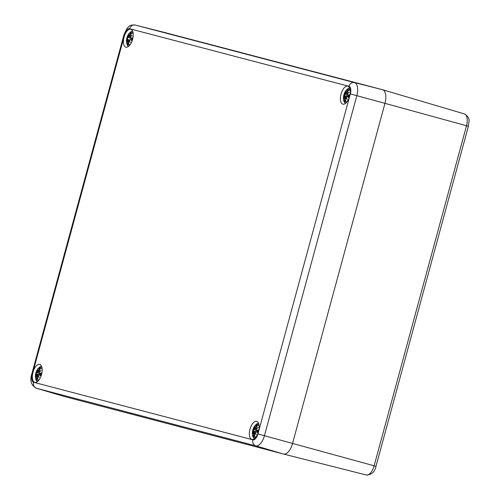 <?xml version="1.0" encoding="UTF-8"?>
<svg xmlns="http://www.w3.org/2000/svg" width="500" height="500" viewBox="0 0 500 500"><rect width="100%" height="100%" fill="white"/><g stroke="black" fill="none" stroke-linecap="round" stroke-linejoin="round"><path stroke-width="0.75" d="M283.494 454.038L64.194 396.469A12.588 5.969 105.3 0 1 64.025 396.419A12.588 5.969 -74.7 0 0 64.106 396.444A12.588 5.969 -74.7 0 0 64.194 396.469L283.494 454.038A12.588 5.969 -74.7 0 0 292.569 443.406A12.588 5.969 105.3 0 1 283.519 454.044A12.588 5.969 105.3 0 1 283.494 454.038L255.787 445.844A12.012 5.694 -74.7 0 0 264.444 435.694L356.838 95.644A12.012 5.694 -74.7 0 0 354.475 82.606L135.175 25.038A12.012 5.694 -74.7 0 0 135.15 25.031A12.012 5.694 -74.7 0 0 135.025 25M32.231 374.688L31.65 374.538C29.731 380.856 31.312 385.425 36.406 388.25A12.012 5.694 -74.7 0 0 36.481 388.269A5.031 4.431 -75.3 0 1 33.606 382.262A6.981 3.306 105.3 0 1 32.231 374.688L124.625 34.638A6.981 3.306 105.3 0 1 129.656 28.737L348.956 86.312A6.981 3.306 105.3 0 1 350.325 93.888L384.956 103.356L292.569 443.406L384.956 103.356A12.588 5.969 -74.7 0 0 382.488 89.7A12.588 5.969 105.3 0 1 382.569 89.719A12.588 5.969 105.3 0 1 384.956 103.356L466.519 125.744L374.131 465.794A10.894 5.162 105.3 0 1 366.3 475A10.894 5.162 105.3 0 1 366.275 474.994L283.544 454.05M163.181 32.125L382.488 89.7L163.181 32.125A12.588 5.969 -74.7 0 0 163.156 32.119A12.588 5.969 -74.7 0 0 163.131 32.113A12.588 5.969 105.3 0 1 163.181 32.125L135.175 25.038A5.031 4.431 -75.3 0 0 129.656 28.737M41.519 374.519A9.312 4.412 105.3 0 1 34.781 382.381A9.312 4.412 105.3 0 1 32.987 372.231A9.312 4.412 105.3 0 1 39.712 364.419A9.312 4.412 105.3 0 1 41.519 374.519M258.512 431.488A9.312 4.412 105.3 0 1 251.781 439.344A9.312 4.412 105.3 0 1 249.988 429.2A9.312 4.412 105.3 0 1 256.706 421.388A9.312 4.412 105.3 0 1 258.512 431.488M349.581 96.294A9.312 4.412 105.3 0 1 342.85 104.156A9.312 4.412 105.3 0 1 341.056 94.006A9.312 4.412 105.3 0 1 347.775 86.194A9.312 4.412 105.3 0 1 349.581 96.294M132.587 39.325A9.312 4.412 105.3 0 1 125.856 47.188A9.312 4.412 105.3 0 1 124.062 37.038A9.312 4.412 105.3 0 1 130.781 29.225A9.312 4.412 105.3 0 1 132.587 39.325M347.6 100.956A6.606 3.131 105.3 0 1 344.087 101.081A6.606 3.131 105.3 0 1 343.894 94.819A6.606 3.131 105.3 0 1 347.256 89.475A6.606 3.131 105.3 0 1 350.231 91.369M347.45 94.806L347.512 94.956A16.206 3.169 15 0 1 349.312 95.05L349.506 94.919A16.331 3.194 -165 0 0 347.45 94.806L347.188 94.156A16.206 9.475 -23.8 0 1 349.137 92.369A16.206 10.425 -175.9 0 0 347.088 93.6L347.094 92.819A16.331 13.45 -57.7 0 1 348.675 90.331A5.706 2.706 105.3 0 0 347.463 90.013A16.331 14.775 81 0 0 346.262 92.6L345.744 93.25A16.206 7.644 -133.9 0 1 345.744 91.475A16.206 12.05 33 0 0 345.375 93.681L344.938 94.144A16.331 1.7 -155.7 0 1 344.412 93.581L344.412 93.581A5.706 2.706 105.3 0 0 343.719 96.137A16.331 1.844 6.1 0 1 344.462 95.894L345.812 97.112M346.975 96.556A16.331 3.05 15.4 0 0 348.812 97.475L348.706 97.269A16.206 3.025 -164.6 0 1 347.106 96.456L348.888 96.737L347.106 96.456L346.444 97.025L347.106 96.456M344.462 95.894L344.606 96.506A16.206 12.144 177.2 0 0 343.806 98.612A16.206 7.756 -15.9 0 1 344.706 97.062L344.825 97.881A16.331 14.8 128.3 0 0 344.55 100.725A5.706 2.706 105.3 0 0 345.769 101.044A16.331 13.425 -92.6 0 1 345.656 98.1L346.05 97.419A16.206 10.312 26.2 0 0 347.194 99.506A16.206 9.381 -126 0 1 346.419 96.981M343.819 96.031L344.594 95.794M343.806 98.612L344.131 98.025L343.806 98.612M344.812 96.95L344.981 97.925L345.637 98.119M344.825 97.881L344.981 97.925A16.206 14.688 -51.7 0 0 344.712 100.438L344.55 100.725M345.244 97.013L344.831 96.95M345.769 101.044L345.769 100.712M347.194 99.506L346.925 98.756L347.194 99.506M346.856 98.637A16.081 10.231 -153.8 0 1 346.181 97.306L346.319 97.325M347.188 94.156L347.512 94.956L349.2 95.6M347.169 94.144L347.512 94.956M348.519 92.881L349.137 92.369L348.519 92.881A16.081 9.406 156.2 0 0 347.438 93.906M347.231 93.8L347.144 93.763A16.081 10.344 4.1 0 1 348.4 92.95M346.262 92.6L346.419 92.638A16.206 14.663 -99 0 1 347.456 90.344L347.463 90.013M346.219 93.581L347.3 94L345.775 93.406L346.419 92.638L347.075 92.806L347.163 93.769M344.938 94.144L345.375 93.681M345 94.3L344.45 93.725M345.725 92.144L345.744 91.475L345.725 92.144M347.456 90.344L348.106 91.106M346.725 93.775L345.55 93.7M348.787 96.5A3.044 1.444 105.3 0 1 348.969 95.831M344.712 100.438L345.662 100.113M130.6 43.987A6.606 3.131 105.3 0 1 127.094 44.119A6.606 3.131 105.3 0 1 126.9 37.85A6.606 3.131 105.3 0 1 130.262 32.506A6.606 3.131 105.3 0 1 133.231 34.4M130.456 37.837L130.519 37.994A16.206 3.169 15 0 1 132.312 38.081L132.513 37.95A16.331 3.194 -165 0 0 130.456 37.837L130.194 37.194A16.206 9.475 -23.8 0 1 132.137 35.4A16.206 10.425 -175.9 0 0 130.094 36.637L130.094 35.85A16.331 13.45 -57.7 0 1 131.681 33.369A5.706 2.706 105.3 0 0 130.463 33.05A16.331 14.775 81 0 0 129.262 35.631L128.75 36.281A16.206 7.644 -133.9 0 1 128.75 34.513A16.206 12.05 33 0 0 128.381 36.719L127.944 37.181A16.331 1.7 -155.7 0 1 127.419 36.619L127.419 36.619A5.706 2.706 105.3 0 0 126.725 39.175A16.331 1.844 6.1 0 1 127.469 38.931L128.819 40.144M127.469 38.931L127.613 39.544A16.206 12.144 177.2 0 0 126.806 41.65A16.206 7.756 -15.9 0 1 127.713 40.1L127.831 40.919A16.331 14.8 128.3 0 0 127.556 43.762A5.706 2.706 105.3 0 0 128.769 44.081A16.331 13.425 -92.6 0 1 128.663 41.137L129.056 40.45A16.206 10.312 26.2 0 0 130.2 42.538A16.206 9.381 -126 0 1 129.425 40.019L129.981 39.588A16.331 3.05 15.4 0 0 131.812 40.512L131.713 40.3A16.206 3.025 -164.6 0 1 130.113 39.487L131.894 39.775M126.819 39.069L127.6 38.831M126.806 41.65L127.137 41.056L126.806 41.65M127.819 39.981L127.987 40.963L128.644 41.137L128.737 43.963M127.831 40.919L127.987 40.963A16.206 14.688 -51.7 0 0 127.719 43.469L127.556 43.762M128.25 40.05L127.837 39.981M128.769 44.081L128.769 43.744M129.863 41.675A16.081 10.231 -153.8 0 1 129.188 40.338L129.206 40.344M128.644 41.137L128.9 40.519M130.2 42.538L129.925 41.788L130.2 42.538M129.981 39.588L129.425 40.019M130.231 37.175L130.419 37.975L130.219 37.169M131.525 35.913L132.137 35.4L131.525 35.913A16.081 9.406 156.2 0 0 130.438 36.938M130.231 36.831L130.081 35.838L129.419 35.675A16.206 14.663 -99 0 1 130.456 33.381L130.463 33.05M129.262 35.631L128.8 36.45L130.306 37.031L129.225 36.619M127.944 37.181L128.381 36.719M128.006 37.331L127.45 36.763M128.731 35.181L128.75 34.513L128.731 35.181M130.456 33.381L131.113 34.137M129.731 36.812L128.556 36.731M131.794 39.538A3.044 1.444 105.3 0 1 131.975 38.862M127.719 43.469L128.669 43.144M256.531 436.15A6.606 3.131 105.3 0 1 253.019 436.275A6.606 3.131 105.3 0 1 252.825 430.012A6.606 3.131 105.3 0 1 256.188 424.669A6.606 3.131 105.3 0 1 259.156 426.562M256.381 430L256.444 430.15A16.206 3.169 15 0 1 258.238 430.244L258.438 430.112A16.331 3.194 -165 0 0 256.381 430L256.119 429.35A16.206 9.475 -23.8 0 1 258.062 427.562A16.206 10.425 -175.9 0 0 256.019 428.794L256.025 428.006A16.331 13.45 -57.7 0 1 257.606 425.525A5.706 2.706 105.3 0 0 256.394 425.206A16.331 14.775 81 0 0 255.194 427.788L254.675 428.444A16.206 7.644 -133.9 0 1 254.675 426.669A16.206 12.05 33 0 0 254.306 428.875L253.869 429.338A16.331 1.7 -155.7 0 1 253.344 428.775L253.344 428.775A5.706 2.706 105.3 0 0 252.65 431.331A16.331 1.844 6.1 0 1 253.394 431.087L254.744 432.306M253.394 431.087L253.538 431.7A16.206 12.144 177.2 0 0 252.738 433.806A16.206 7.756 -15.9 0 1 253.637 432.256L253.756 433.075A16.331 14.8 128.3 0 0 253.481 435.919A5.706 2.706 105.3 0 0 254.694 436.238A16.331 13.425 -92.6 0 1 254.587 433.294L254.981 432.612A16.206 10.312 26.2 0 0 256.125 434.694A16.206 9.381 -126 0 1 255.35 432.175L255.906 431.744A16.331 3.05 15.4 0 0 257.744 432.669L257.638 432.463A16.206 3.025 -164.6 0 1 256.038 431.65L257.819 431.931M253.538 431.7L253.675 431.769A16.081 12.05 -2.8 0 0 253.156 432.956M252.75 431.225L253.525 430.988M252.738 433.806L253.062 433.212L252.738 433.806M253.744 432.137L253.912 433.119L254.587 433.3M253.756 433.075L253.912 433.119A16.206 14.688 -51.7 0 0 253.644 435.625L253.481 435.919M254.175 432.206L253.762 432.144M254.587 433.294L254.662 436.119M254.694 436.238L254.7 435.906M256.125 434.694L255.856 433.95L256.125 434.694M255.906 431.744L255.35 432.175M255.787 433.831A16.081 10.231 -153.8 0 1 255.113 432.5L255.25 432.519M256.119 429.35L256.444 430.15L258.131 430.794M256.1 429.338L256.444 430.15M257.45 428.069L258.062 427.562L257.45 428.069A16.081 9.406 156.2 0 0 256.363 429.1M256.156 428.994L256.075 428.956A16.081 10.344 4.1 0 1 257.331 428.137M256.025 428.006L255.344 427.831A16.206 14.663 -99 0 1 256.388 425.538L256.394 425.206M255.194 427.788L254.725 428.606L256.231 429.188L255.15 428.775M253.869 429.338L254.306 428.875M253.931 429.487L253.381 428.919M254.656 427.337L254.675 426.669L254.656 427.337M256.388 425.538L257.038 426.3M255.656 428.969L254.481 428.894M257.719 431.694A3.044 1.444 105.3 0 1 257.9 431.019M253.644 435.625L254.594 435.306M39.531 379.181A6.606 3.131 105.3 0 1 36.025 379.312A6.606 3.131 105.3 0 1 35.831 373.044A6.606 3.131 105.3 0 1 39.194 367.7A6.606 3.131 105.3 0 1 42.162 369.594M39.388 373.031L39.45 373.181A16.206 3.169 15 0 1 41.244 373.275L41.438 373.144A16.331 3.194 -165 0 0 39.388 373.031L39.125 372.388A16.206 9.475 -23.8 0 1 41.069 370.594A16.206 10.425 -175.9 0 0 39.025 371.825L39.025 371.044A16.331 13.45 -57.7 0 1 40.613 368.556A5.706 2.706 105.3 0 0 39.394 368.237A16.331 14.775 81 0 0 38.194 370.825L37.681 371.475A16.206 7.644 -133.9 0 1 37.675 369.706A16.206 12.05 33 0 0 37.312 371.912L36.875 372.375A16.331 1.7 -155.7 0 1 36.35 371.806L36.35 371.806A5.706 2.706 105.3 0 0 35.656 374.369A16.331 1.844 6.1 0 1 36.4 374.119L37.75 375.337M36.544 374.738A16.206 12.144 177.2 0 0 35.737 376.838A16.206 7.756 -15.9 0 1 36.644 375.294L36.756 376.112A16.331 14.8 128.3 0 0 36.488 378.95A5.706 2.706 105.3 0 0 37.7 379.275A16.331 13.425 -92.6 0 1 37.587 376.331L37.987 375.644A16.206 10.312 26.2 0 0 39.131 377.731A16.206 9.381 -126 0 1 38.356 375.213L38.913 374.781A16.331 3.05 15.4 0 0 40.744 375.706L40.644 375.494A16.206 3.025 -164.6 0 1 39.044 374.681L40.825 374.969M36.4 374.119L36.681 374.8A16.081 12.05 -2.8 0 0 36.156 375.988M35.75 374.263L36.531 374.019M35.737 376.838L36.062 376.25L35.737 376.838M36.75 375.175L36.913 376.15L37.587 376.337L37.669 379.156M36.756 376.112L36.913 376.15A16.206 14.688 -51.7 0 0 36.65 378.663L36.488 378.95M37.181 375.244L36.769 375.175M37.7 379.275L37.7 378.938M39.131 377.731L38.856 376.981L39.131 377.731M38.913 374.781L38.356 375.213L38.95 374.65M38.788 376.863A16.081 10.231 -153.8 0 1 38.119 375.531L38.256 375.556M39.125 372.388L39.45 373.181L41.131 373.825M39.106 372.369L39.45 373.181M40.456 371.106L41.069 370.594L40.456 371.106A16.081 9.406 156.2 0 0 39.369 372.131M39.025 371.044L38.35 370.869A16.206 14.663 -99 0 1 39.388 368.575L39.394 368.237M39.162 372.025L39.1 372A16.081 10.344 4.1 0 1 40.331 371.175M38.194 370.825L37.731 371.637L39.237 372.225L38.156 371.812M36.875 372.375L37.312 371.912M36.938 372.525L36.381 371.956M37.663 370.375L37.675 369.706L37.663 370.375M39.388 368.575L40.038 369.331M38.663 372.006L37.487 371.925M40.719 374.731A3.044 1.444 105.3 0 1 40.906 374.056M36.65 378.663L37.6 378.338M283.519 454.044L366.3 475C371.613 474.844 374.844 471.95 375.988 466.312L257.938 433.938A6.981 3.306 105.3 0 1 252.906 439.831A5.031 4.431 104.7 0 0 255.787 445.844L36.481 388.269L64.194 396.469M468.375 126.263L466.519 125.744A10.894 5.162 105.3 0 0 464.45 113.944C471.525 118.612 468.469 121.569 468.375 126.263L375.988 466.312M382.65 89.75L464.381 113.919A10.894 5.162 105.3 0 1 464.45 113.944L382.569 89.719M124.625 34.638L124.038 34.487L31.65 374.538L32.475 374.775M348.956 86.312A5.031 4.431 -75.3 0 1 354.475 82.606L382.488 89.7M350.325 93.888L257.938 433.938M252.906 439.831L33.606 382.262M349.506 94.919A5.706 2.706 105.3 0 1 348.812 97.475M344.519 95.812A16.206 1.831 -173.9 0 0 343.913 96.006M344.225 97.762A16.081 12.05 -2.8 0 1 344.744 96.575M344.663 95.806L348.95 96.538M346.456 97.125A16.081 9.312 54 0 0 346.925 98.756M344.513 93.787A16.206 1.688 24.3 0 0 344.944 94.25M345.531 93.694A16.081 11.956 -147 0 1 345.675 92.413M344.312 95.856A5.062 2.4 105.3 0 1 344.787 94.113M345.694 100.506A5.062 2.4 105.3 0 1 345.037 100.231M347.631 90.688A5.062 2.4 105.3 0 1 348.338 90.769M345.062 94.319L349.131 95.881M132.513 37.95A5.706 2.706 105.3 0 1 131.812 40.512M127.525 38.844A16.206 1.831 -173.9 0 0 126.919 39.044M127.225 40.794A16.081 12.05 -2.8 0 1 127.75 39.606M129.462 40.156A16.081 9.312 54 0 0 129.925 41.788M130.15 36.8A16.081 10.344 4.1 0 1 131.406 35.981M130.519 37.994L132.2 38.631M127.519 36.825A16.206 1.688 24.3 0 0 127.95 37.281M128.531 36.731A16.081 11.956 -147 0 1 128.681 35.444M127.312 38.888A5.062 2.4 105.3 0 1 127.788 37.144M128.7 43.537A5.062 2.4 105.3 0 1 128.044 43.269M130.638 33.719A5.062 2.4 105.3 0 1 131.344 33.8M128.062 37.356L132.137 38.919M130.113 39.487L131.888 39.794M258.438 430.112A5.706 2.706 105.3 0 1 257.744 432.669M253.45 431.006A16.206 1.831 -173.9 0 0 252.844 431.2M253.594 431L257.881 431.731L253.562 430.988M255.387 432.312A16.081 9.312 54 0 0 255.856 433.95M253.444 428.981A16.206 1.688 24.3 0 0 253.875 429.444M254.456 428.888A16.081 11.956 -147 0 1 254.606 427.606M253.238 431.044A5.062 2.4 105.3 0 1 253.713 429.3M254.625 435.7A5.062 2.4 105.3 0 1 253.969 435.425M256.562 425.881A5.062 2.4 105.3 0 1 257.269 425.962M253.988 429.513L258.062 431.075M256.038 431.65L257.812 431.956M41.438 373.144A5.706 2.706 105.3 0 1 40.744 375.706M36.45 374.038A16.206 1.831 -173.9 0 0 35.85 374.237M36.594 374.031L40.888 374.769M38.388 375.35A16.081 9.312 54 0 0 38.856 376.981M36.45 372.019A16.206 1.688 24.3 0 0 36.881 372.475M37.462 371.919A16.081 11.956 -147 0 1 37.612 370.637M36.244 374.081A5.062 2.4 105.3 0 1 36.719 372.337M37.631 378.731A5.062 2.4 105.3 0 1 36.975 378.456M39.569 368.913A5.062 2.4 105.3 0 1 40.275 368.994M36.994 372.55L41.069 374.106M39.044 374.681L40.819 374.988M163.156 32.119L135.15 25.031C128.688 24.694 129.281 26.644 127 28.388L124.038 34.487M36.406 388.25L64.106 396.444M349.588 88L348.056 88.588L345.975 90.456L343.881 94.819L343.475 99.55L343.925 101.412L345.325 103.519M343.913 98.338L344.731 96.994M344.631 95.794L348.956 96.531M346.2 97.306L345.637 98.106L345.737 100.925M346.975 98.994L346.394 97.006L347.013 96.419M348.688 92.7L347.181 94.125M348.587 90.419L347.075 92.806M347.413 94.938L349.194 95.625M345.7 91.769L345.731 93.325M349.3 95.062L348.706 97.25M345.031 94.312L349.131 95.894M132.587 31.031L131.062 31.625L128.981 33.494L126.888 37.85L126.481 42.587L127.306 45.25L128.331 46.556M126.919 41.375L127.737 40.031M129.981 42.025L129.4 40.044L130.019 39.456M131.688 35.731L130.181 37.163M131.594 33.45L130.081 35.838M130.412 37.975L132.2 38.656M128.706 34.8L128.731 36.356M132.306 38.1L131.713 40.281M128.038 37.35L132.137 38.925M258.512 423.194L256.988 423.781L254.906 425.65L252.812 430.012L252.406 434.744L252.856 436.606L254.256 438.713M252.844 433.531L253.663 432.188M255.131 432.5L254.569 433.3M255.906 434.181L255.325 432.2L255.944 431.613M257.619 427.887L256.106 429.319M256.094 428.963L256.006 428L257.519 425.613M256.344 430.131L258.125 430.819M254.631 426.962L254.662 428.512M258.231 430.256L257.638 432.444M253.962 429.506L258.062 431.081M41.519 366.225L39.987 366.819L37.912 368.681L35.819 373.044L35.412 377.781L36.237 380.444L37.262 381.75M35.85 376.569L36.669 375.219M36.562 374.019L40.888 374.756M38.131 375.531L37.575 376.331M38.906 377.219L38.331 375.231M40.619 370.925L39.112 372.356M39.094 372L39.013 371.031L40.525 368.644M39.344 373.162L41.125 373.85M37.638 369.994L37.663 371.55M41.238 373.294L40.637 375.475M36.962 372.544L41.069 374.119"/></g></svg>
